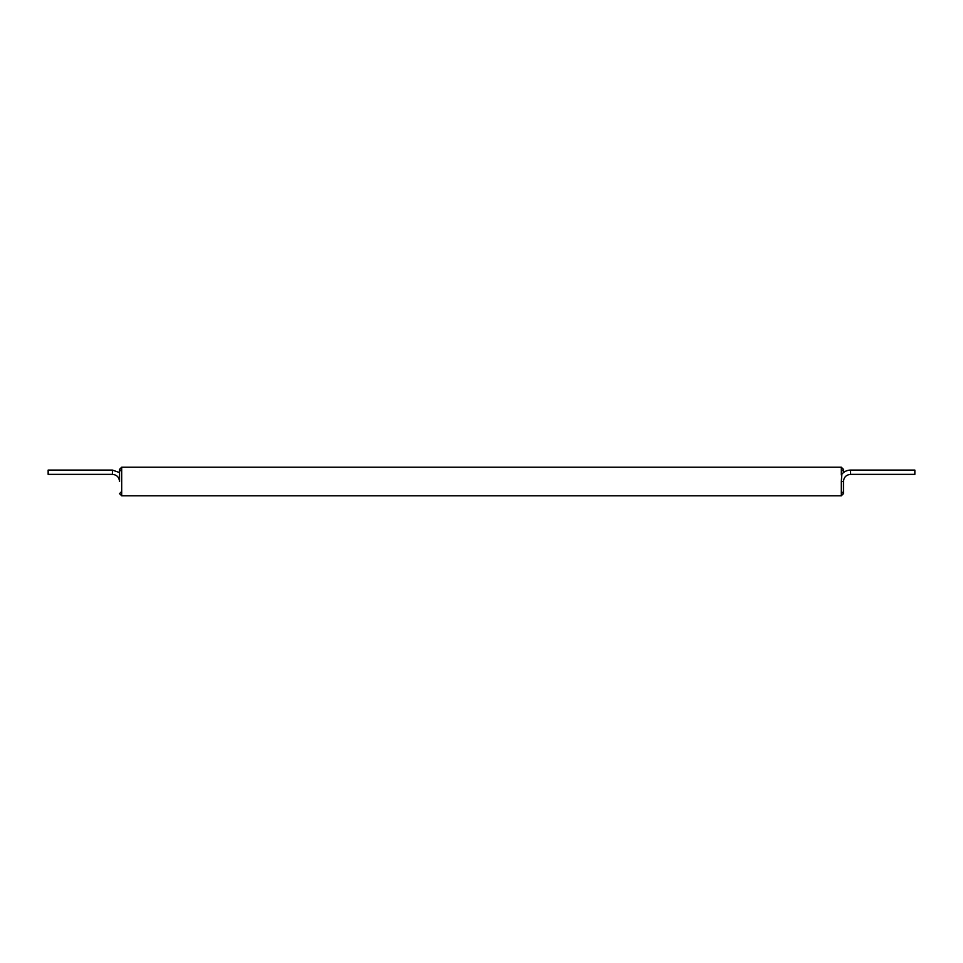 <?xml version="1.0" encoding="UTF-8"?>
<svg xmlns="http://www.w3.org/2000/svg" width="963" height="963" viewBox="0 0 963 963"><rect width="100%" height="100%" fill="white"/><g stroke="black" fill="none" stroke-linecap="round" stroke-linejoin="round"><path stroke-width="1.44" d="M850.594 470.076L850.594 474.362L914.85 474.362L914.85 470.076L850.594 470.076C847.103 470.149 844.19 471.497 841.879 474.121L841.313 481.5L843.456 481.5L843.456 493.634L841.313 491.491M112.406 470.076L112.406 474.362L48.15 474.362L48.15 470.076L112.406 470.076L119.544 472.58M841.313 474.976L841.313 467.224L843.456 469.366L841.313 471.509M843.456 493.634L841.313 495.776L841.313 481.5M841.313 495.776L121.687 495.776L121.687 467.224L119.544 469.366L119.544 481.5C119.123 477.166 116.74 474.783 112.406 474.362M843.456 472.58L843.456 469.366M121.687 495.776L119.544 493.634L121.687 491.491M119.544 474.723L119.544 469.366L121.687 471.509M841.313 467.224L121.687 467.224M850.594 474.362C846.26 474.783 843.877 477.166 843.456 481.5"/></g></svg>
